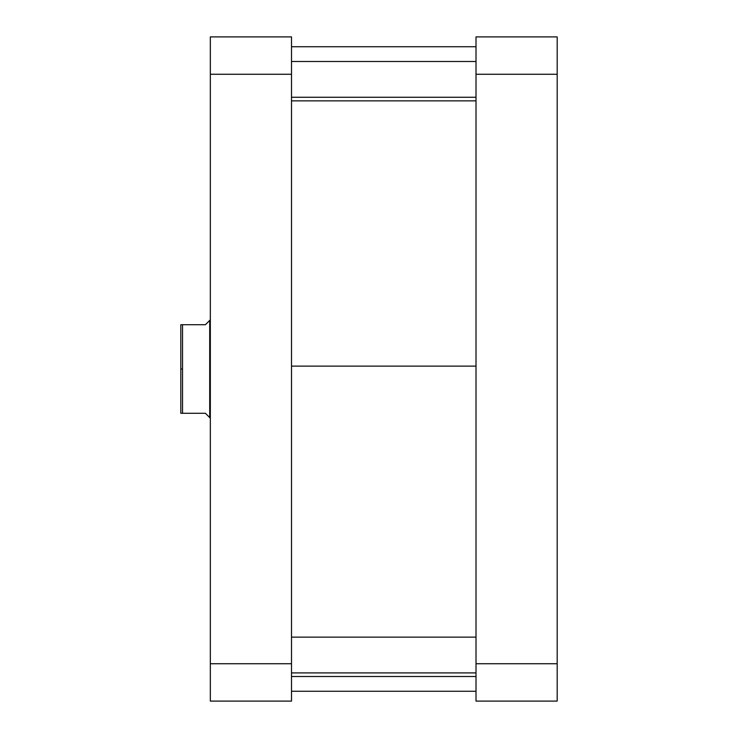 <?xml version="1.0" encoding="UTF-8"?>
<svg xmlns="http://www.w3.org/2000/svg" width="738" height="738" viewBox="0 0 738 738"><rect width="100%" height="100%" fill="white"/><g stroke="black" fill="none" stroke-linecap="round" stroke-linejoin="round"><path stroke-width="1.11" d="M557.19 701.1L557.19 36.9L476.01 36.9L476.01 701.1L557.19 701.1L476.01 701.1L476.01 663.739L557.19 663.739L557.19 74.261L476.01 74.261L476.01 663.739L557.19 663.739L557.19 701.1M557.19 74.261L557.19 36.9L476.01 36.9L476.01 74.261L557.19 74.261M476.01 366.131L291.51 366.131L476.01 366.131M291.51 701.1L291.51 36.9L210.33 36.9L210.33 701.1L291.51 701.1L210.33 701.1L210.33 74.261L291.51 74.261L291.51 663.739L210.33 663.739L291.51 663.739L291.51 701.1M291.51 74.261L291.51 36.9L210.33 36.9L210.33 74.261L291.51 74.261M210.33 319.803L209.712 320.412L209.712 369L210.33 369L209.712 369L209.712 320.412L205.413 324.72L208.623 321.5L205.413 324.72L180.81 324.72L180.81 369L182.535 369L182.535 324.72L180.81 324.72L180.81 413.28L205.413 413.28L209.712 417.588L209.712 369L209.712 417.588L210.33 418.197M208.623 416.5L209.712 417.588M205.413 324.72L182.535 324.72L182.535 413.28L205.413 413.28M182.535 413.28L182.535 369L180.81 369L180.81 413.28L182.535 413.28M291.51 672.908L476.01 672.908L291.51 672.908M291.51 97.268L476.01 97.268L291.51 97.268M476.01 691.257L291.51 691.257M476.01 46.743L291.51 46.743M291.51 637.143L476.01 637.143M291.51 676.497L476.01 676.497M291.51 61.503L476.01 61.503M291.51 100.857L476.01 100.857"/></g></svg>
